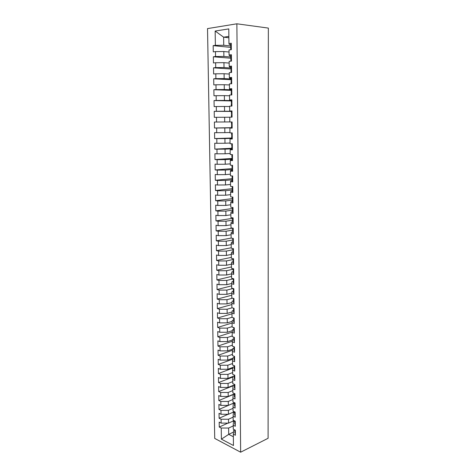 <?xml version="1.0" encoding="UTF-8"?>
<svg xmlns="http://www.w3.org/2000/svg" width="476" height="476" viewBox="0 0 476 476"><rect width="100%" height="100%" fill="white"/><g stroke="black" fill="none" stroke-linecap="round" stroke-linejoin="round"><path stroke-width="0.71" d="M207.524 28.596L214.724 438.42L240.642 452.2L236.875 23.8L207.524 28.596M219.257 427.043L221.227 428.043L221.4 439.158L233.454 445.512L233.329 434.201L235.394 435.248L235.34 430.215L233.27 429.185L233.228 425.229L235.299 426.252L235.245 421.189L233.169 420.183L233.127 416.202L235.203 417.196L235.15 412.103L233.067 411.121L233.026 407.123L235.108 408.087L235.055 402.964L232.966 402.012L232.925 397.984L235.013 398.924L234.96 393.765L232.865 392.843L232.818 388.791L234.912 389.701L234.858 384.513L232.764 383.614L232.716 379.539L234.817 380.419L234.763 375.201L232.657 374.332L232.609 370.233L234.716 371.084L234.662 365.83L232.55 364.997L232.508 360.868L234.62 361.689L234.567 356.399L232.449 355.596L232.401 351.443L234.519 352.234L234.466 346.915L232.342 346.135L232.294 341.958L234.418 342.72L234.365 337.365L232.234 336.621L232.187 332.415L234.317 333.146L234.263 327.756L232.127 327.042L232.08 322.811L234.216 323.507L234.162 318.087L232.02 317.409L231.973 313.148L234.115 313.815L234.061 308.359L231.913 307.71L231.86 303.42L234.013 304.057L233.954 298.565L231.8 297.946L231.752 293.632L233.912 294.233L233.853 288.706L231.693 288.123L231.639 283.785L233.805 284.35L233.746 278.787L231.58 278.24L231.532 273.873L233.704 274.402L233.645 268.809L231.467 268.291L231.419 263.894L233.597 264.394L233.537 258.76L231.354 258.278L231.306 253.851L233.49 254.321L233.43 248.645L231.241 248.198L231.193 243.748L233.383 244.176L233.323 238.47L231.128 238.06L231.08 233.573L233.276 233.972L233.216 228.224L231.015 227.849L230.961 223.333L233.169 223.696L233.109 217.913L230.902 217.574L230.848 213.028L233.061 213.355L232.996 207.53L230.783 207.227L230.735 202.657L232.948 202.943L232.889 197.082L230.67 196.82L230.616 192.215L232.841 192.465L232.776 186.568L230.551 186.336L230.497 181.707L232.728 181.915L232.669 175.977L230.432 175.787L230.378 171.128L232.615 171.3L232.556 165.321L230.313 165.172L230.259 160.477L232.502 160.608L232.443 154.593L230.194 154.48L230.14 149.756L232.389 149.851L232.33 143.794L230.069 143.722L230.015 138.962L232.276 139.016L232.217 132.917L229.95 132.887L229.896 128.098L232.163 128.109L232.098 121.975L229.825 121.981L229.771 117.161L232.05 117.132L231.985 110.95L229.706 111.003L229.652 106.148L231.931 106.077L231.866 99.859L229.581 99.948L229.527 95.057L231.812 94.95L231.747 88.685L229.456 88.816L229.402 83.895L231.699 83.746L231.628 77.439L229.331 77.612L229.277 72.661L231.58 72.465L231.509 66.11L229.206 66.331L229.146 61.344L231.461 61.106L231.39 54.71L229.075 54.972L229.021 49.95L231.336 49.665L231.271 43.227L228.95 43.536L228.783 28.899L215.158 31.041L215.372 45.339L213.171 45.631L213.272 51.878L215.473 51.61L215.545 56.513L213.349 56.769L213.45 62.969L215.64 62.743L215.717 67.616L213.528 67.824L213.623 73.988L215.812 73.798L215.884 78.641L213.7 78.808L213.801 84.93L215.979 84.787L216.05 89.595L213.873 89.726L213.974 95.801L216.146 95.7L216.217 100.478L214.045 100.567L214.146 106.606L216.312 106.541L216.384 111.289L214.218 111.336L214.313 117.334L216.473 117.31L216.55 122.023L214.39 122.034L214.486 127.99L216.639 128.008L216.711 132.691L214.563 132.661L214.652 138.581L216.8 138.635L216.872 143.294L214.73 143.222L214.825 149.107L216.961 149.196L217.032 153.819L214.896 153.712L214.991 159.555L217.121 159.686L217.193 164.28L215.063 164.137L215.158 169.944L217.282 170.11L217.353 174.674L215.229 174.49L215.319 180.261L217.443 180.464L217.508 184.997L215.39 184.783L215.485 190.513L217.597 190.751L217.669 195.261L215.557 195.005L215.646 200.699L217.752 200.973L217.824 205.453L215.717 205.162L215.806 210.826L217.913 211.136L217.978 215.58L215.878 215.259L215.967 220.882L218.067 221.227L218.133 225.648L216.039 225.285L216.128 230.878L218.216 231.253L218.288 235.644L216.199 235.251L216.288 240.808L218.371 241.219L218.436 245.58L216.354 245.158L216.443 250.673L218.52 251.12L218.591 255.457L216.515 254.999L216.598 260.485L218.674 260.961L218.74 265.269L216.669 264.781L216.753 270.225L218.823 270.737L218.889 275.021L216.824 274.497L216.907 279.912L218.972 280.453L219.037 284.707L216.979 284.154L217.062 289.539L219.121 290.11L219.18 294.341L217.133 293.751L217.217 299.101L219.263 299.707L219.329 303.908L217.282 303.289L217.365 308.609L219.412 309.239L219.478 313.422L217.437 312.774L217.52 318.051L219.555 318.718L219.62 322.871L217.586 322.192L217.669 327.44L219.698 328.137L219.763 332.266L217.734 331.558L217.818 336.776L219.841 337.502L219.906 341.601L217.883 340.864L217.966 346.052L219.983 346.802L220.049 350.877L218.032 350.11L218.115 355.269L220.126 356.048L220.192 360.1L218.175 359.303L218.258 364.432L220.269 365.241L220.328 369.269L218.323 368.442L218.407 373.535L220.406 374.374L220.471 378.378L218.466 377.527L218.549 382.591L220.549 383.454L220.608 387.434L218.609 386.554L218.692 391.587L220.685 392.48L220.745 396.437L218.758 395.526L218.835 400.53L220.822 401.452L220.882 405.385L218.895 404.445L218.978 409.419L220.959 410.372L221.019 414.275L219.037 413.317L219.115 418.255L221.096 419.231L221.156 423.116L219.18 422.129L219.257 427.043L227.885 423.122M234.073 420.617L228.563 423.122L228.51 419.237L233.139 417.16M221.156 423.116L228.563 423.122M221.096 419.231L228.51 419.237M233.329 434.201L233.573 430.536L234.811 429.953L235.346 430.988M234.293 411.698L228.45 414.281L228.397 410.372L233.038 408.348M221.019 414.275L228.45 414.281M220.959 410.372L228.397 410.372M233.228 425.229L233.472 421.659L234.716 421.093M235.055 403.88L234.519 402.72L228.337 405.385L228.284 401.452L232.937 399.489M220.882 405.385L228.337 405.385M220.822 401.452L228.284 401.452M233.127 416.202L233.371 412.728L234.62 412.174M234.424 393.86L228.218 396.437L228.171 392.48L232.841 390.57M220.745 396.437L228.218 396.437M220.685 392.48L228.171 392.48M233.026 407.123L233.276 403.743L234.525 403.208M234.329 384.935L228.105 387.434L228.052 383.454L232.74 381.603M220.608 387.434L228.105 387.434M220.549 383.454L228.052 383.454M232.925 397.984L233.175 394.705L234.43 394.182M234.287 375.927L227.986 378.378L227.939 374.374L232.639 372.577M220.471 378.378L227.986 378.378M220.406 374.374L227.939 374.374M232.818 388.791L233.073 385.608L234.347 385.096M232.853 367.395L227.873 369.263L227.82 365.235L232.538 363.497M220.328 369.269L227.873 369.263M220.269 365.241L227.82 365.235M232.716 379.539L232.972 376.457L234.299 375.945M232.734 358.297L227.754 360.094L227.701 356.042L232.431 354.364M220.192 360.1L227.754 360.094M220.126 356.048L227.701 356.042M232.609 370.233L232.865 367.252L234.275 366.722M232.615 349.14L227.635 350.872L227.587 346.796L232.33 345.171M220.049 350.877L227.635 350.872M219.983 346.802L227.587 346.796M232.508 360.868L232.764 357.988L234.287 357.44L234.037 357.833L234.585 358.333M232.496 339.929L227.516 341.589L227.469 337.49L232.228 335.931M219.906 341.601L227.516 341.589M219.841 337.502L227.469 337.49M232.401 351.443L232.663 348.67L234.049 348.182L234.484 348.902M232.365 330.665L227.397 332.254L227.344 328.125L232.121 326.625M219.763 332.266L227.397 332.254M219.698 328.137L227.344 328.125M232.294 341.958L232.556 339.287L233.859 338.858M232.24 321.342L227.278 322.859L227.225 318.706L232.02 317.266M219.62 322.871L227.278 322.859M219.555 318.718L227.225 318.706M232.187 332.415L232.455 329.85L233.734 329.446M232.109 311.958L227.159 313.404L227.106 309.227L232.157 307.782M219.478 313.422L227.159 313.404M219.412 309.239L227.106 309.227M232.08 322.811L232.347 320.354L233.633 319.967M231.973 302.522L227.034 303.89L226.981 299.69L232.574 298.166M219.329 303.908L227.034 303.89M219.263 299.707L226.981 299.69M231.973 313.148L232.24 310.804L233.532 310.429M231.83 293.02L226.915 294.323L226.862 290.092L233.056 288.492M219.18 294.341L226.915 294.323M219.121 290.11L226.862 290.092M231.86 303.42L232.133 301.189L233.43 300.832M231.687 283.464L226.79 284.69L226.737 280.429L233.192 278.859M219.037 284.707L226.79 284.69M218.972 280.453L226.737 280.429M231.752 293.632L232.026 291.514L233.323 291.169M231.532 273.849L226.665 274.997L226.612 270.713L233.091 269.232M218.889 275.021L226.665 274.997M218.823 270.737L226.612 270.713M231.639 283.785L231.919 281.774L233.222 281.453M231.419 264.168L226.54 265.245L226.487 260.931L232.99 259.539M218.74 265.269L226.54 265.245M218.674 260.961L226.487 260.931M231.532 273.873L231.806 271.974L233.115 271.671M231.312 254.416L226.415 255.428L226.362 251.09L232.883 249.787M218.591 255.457L226.415 255.428M218.52 251.12L226.362 251.09M231.419 263.894L231.699 262.115L233.014 261.83M231.205 244.61L226.29 245.551L226.237 241.189L232.776 239.975M218.436 245.58L226.29 245.551M218.371 241.219L226.237 241.189M231.306 253.851L231.586 252.197L232.907 251.923M231.092 234.739L226.165 235.614L226.106 231.223L232.853 230.069M218.288 235.644L226.165 235.614M218.216 231.253L226.106 231.223M231.193 243.748L231.479 242.207L232.8 241.957M230.979 224.809L226.035 225.612L225.981 221.191L233.133 220.073M218.133 225.648L226.035 225.612M218.067 221.227L225.981 221.191M231.08 233.573L231.366 232.157L232.693 231.925M230.866 214.813L225.91 215.545L225.85 211.094L232.532 210.154M217.978 215.58L225.91 215.545M217.913 211.136L225.85 211.094M230.961 223.333L231.253 222.042L232.585 221.828M230.753 204.751L225.779 205.412L225.719 200.937L232.353 200.099M217.824 205.453L225.779 205.412M217.752 200.973L225.719 200.937M230.848 213.028L231.14 211.862L232.478 211.671M230.64 194.63L225.648 195.22L225.588 190.709L232.246 189.972M217.669 195.261L225.648 195.22M217.597 190.751L225.588 190.709M230.735 202.657L231.027 201.616L232.365 201.443M230.527 184.444L225.517 184.956L225.457 180.422L232.133 179.779M217.508 184.997L225.517 184.956M217.443 180.464L225.457 180.422M230.616 192.215L230.914 191.298L232.258 191.15M230.414 174.186L225.386 174.627L225.326 170.063L232.026 169.521M217.353 174.674L225.386 174.627M217.282 170.11L225.326 170.063M230.497 181.707L230.795 180.922L232.145 180.791M230.295 163.869L225.249 164.232L225.19 159.638L231.913 159.198M217.193 164.28L225.249 164.232M217.121 159.686L225.19 159.638M230.378 171.128L230.681 170.473L232.032 170.36M230.182 153.48L225.118 153.772L225.059 149.143L231.806 148.809M217.032 153.819L225.118 153.772M216.961 149.196L225.059 149.143M230.259 160.477L230.562 159.954L231.919 159.865M230.063 143.026L224.981 143.24L224.922 138.581L231.693 138.349M216.872 143.294L224.981 143.24M216.8 138.635L224.922 138.581M230.14 149.756L230.444 149.369L232.383 149.381M229.944 132.506L224.845 132.637L224.785 127.955L232.163 127.812M216.711 132.691L224.845 132.637M216.639 128.008L224.785 127.955M230.015 138.962L232.276 138.647M229.825 121.915L224.708 121.969L224.648 117.251L229.777 117.233M216.55 122.023L224.708 121.969M216.473 117.31L224.648 117.251M229.896 128.098L232.163 127.949M231.985 111.271L224.571 111.229L224.511 106.481L229.652 106.547M216.384 111.289L224.571 111.229M216.312 106.541L224.511 106.481M231.288 100.561L224.434 100.418L224.375 95.634L229.533 95.783M216.217 100.478L224.434 100.418M216.146 95.7L224.375 95.634M229.706 111.003L231.985 111.122M231.169 89.791L224.297 89.536L224.232 84.722L229.414 84.954M216.05 89.595L224.297 89.536M215.979 84.787L224.232 84.722M229.581 99.948L231.871 100.246M231.056 78.945L224.154 78.576L224.095 73.732L229.289 74.048M215.884 78.641L224.154 78.576M215.812 73.798L224.095 73.732M229.456 88.816L229.777 89.22L231.169 89.274M230.937 68.032L224.017 67.544L223.952 62.671L229.164 63.07M215.717 67.616L224.017 67.544M215.64 62.743L223.952 62.671M229.331 77.612L229.652 78.159L231.05 78.237M230.824 57.043L223.875 56.442L223.809 51.533L229.045 52.021M215.545 56.513L223.875 56.442M215.473 51.61L223.809 51.533M229.206 66.331L229.527 67.027L230.931 67.128M230.705 45.982L223.732 45.268L223.625 37.17L228.885 37.771M215.372 45.339L223.732 45.268M215.158 31.041L223.625 37.17L228.867 36.414M229.075 54.972L229.408 55.823L230.812 55.942M236.875 23.8L268.351 28.09L268.101 438.283L240.642 452.2M233.466 432.119L228.706 434.362L233.359 436.748M233.234 425.919L228.623 428.049L228.706 434.362L221.4 439.158M228.95 43.536L229.277 44.536L230.687 44.684M221.227 428.043L228.623 428.049M213.171 45.631L230.765 47.398M213.349 56.769L231.431 58.286M213.528 67.824L230.949 69.014M213.7 78.808L231.062 79.718M213.873 89.726L231.175 90.357M214.045 100.567L231.288 100.924M214.218 111.336L231.401 111.426M214.486 127.99L231.58 127.675M214.652 138.581L231.687 138.004M214.825 149.107L231.8 148.268M214.991 159.555L231.907 158.466M215.158 169.944L232.014 168.605M215.319 180.261L232.693 178.625M215.485 190.513L232.312 188.674M215.646 200.699L232.336 198.635M215.806 210.826L232.443 208.518M215.967 220.882L232.55 218.341M216.128 230.878L232.58 228.117M216.288 240.808L231.253 238.077M216.443 250.673L231.241 247.764M216.598 260.485L231.348 257.373M216.753 270.225L231.455 266.917M216.907 279.912L231.562 276.407M217.062 289.539L231.663 285.838M217.217 299.101L231.77 295.215M217.365 308.609L231.877 304.527M217.52 318.051L231.979 313.791M217.669 327.44L232.08 322.996M217.818 336.776L232.217 332.135M217.966 346.052L232.365 341.215M218.115 355.269L232.514 350.241M218.258 364.432L232.657 359.207M218.407 373.535L232.794 368.127M218.549 382.591L232.925 376.992M218.692 391.587L233.056 385.804M218.835 400.53L234.424 394.051M218.978 409.419L234.519 402.761M219.115 418.255L228.129 414.281M231.276 43.953L230.681 44.137L230.711 46.535L231.306 46.362M231.306 47.279L230.717 47.451L230.741 49.742M268.333 51.7L268.333 50.266M231.306 46.761L230.711 46.535M231.401 55.377L230.806 55.531L230.83 57.911L231.425 57.763M231.425 58.673L230.842 58.822L230.866 61.166M231.461 61.059L230.902 61.16M268.327 62.392L268.327 60.97M231.425 58.102L230.83 57.911M231.52 66.717L230.925 66.848L230.949 69.21L231.544 69.091M231.544 69.996L230.961 70.115L231.038 72.507M231.58 72.364L230.985 72.477M268.321 73.018L268.321 71.602M231.544 69.365L230.949 69.21M231.633 77.987L231.044 78.088L231.074 80.438L231.663 80.343M231.663 81.235L231.08 81.331L231.104 83.675L231.514 83.758M231.693 83.586L231.104 83.675M268.315 83.574L268.315 82.169M231.663 80.557L231.074 80.438M231.752 89.173L231.163 89.25L231.193 91.582L231.776 91.511M231.782 92.404L231.199 92.469L231.223 94.801L231.812 94.873M231.812 94.742L231.223 94.801M268.309 94.069L268.309 92.671M231.782 91.666L231.193 91.582M231.871 100.287L231.282 100.335L231.312 102.655L231.895 102.614M231.895 103.494L231.318 103.536L231.342 105.85L231.931 105.892M231.931 105.815L231.342 105.85M268.303 104.494L268.303 103.102M231.895 102.703L231.312 102.655M231.985 111.324L231.401 111.348L231.425 113.651L232.008 113.633M232.014 114.514L231.437 114.532L231.461 116.828L232.044 116.834L231.461 116.828M268.297 114.847L268.297 113.466M232.014 113.669L231.425 113.651M232.104 122.29L231.52 122.29L232.104 122.278M231.52 122.29L231.544 124.575L232.127 124.581M232.127 125.456L231.556 125.45L231.58 127.729L232.157 127.746M268.291 125.14L268.291 123.772M232.133 125.426L231.556 125.45M232.217 133.179L231.633 133.155L232.217 133.107M232.234 135.458L231.663 135.428L231.633 133.155M232.246 136.237L231.669 136.291L232.252 136.326M232.276 138.599L231.693 138.564L231.669 136.291M268.285 135.368L268.285 134.006M232.33 144.002L231.752 143.948L232.33 143.871M232.347 146.263L231.776 146.203L231.752 143.948M232.359 146.977L231.782 147.066L232.365 147.126M268.28 145.531L268.28 144.18M232.443 154.748L231.866 154.67L232.282 154.587M232.461 156.991L231.889 156.913L231.866 154.67M232.466 157.848L231.901 157.77L231.925 160.007L232.49 160.091M268.274 155.634L268.274 154.289M232.472 157.645L231.901 157.77M232.556 165.422L232.038 165.285M232.574 167.653L232.002 167.552L231.979 165.321M232.58 168.504L232.014 168.397L232.038 170.622L232.603 170.729M268.268 165.672L268.268 164.333M232.585 168.248L232.014 168.397M232.669 176.025L232.121 175.936M232.092 175.93L232.115 178.119L232.693 178.244M232.693 179.089L232.127 178.958L232.151 181.166L232.722 181.302M268.262 175.644L268.262 174.317M232.699 178.774L232.127 178.958M232.794 188.764L232.228 188.615L232.205 186.509M232.806 189.234L232.24 189.454L232.812 189.603M232.835 191.804L232.264 191.644L232.24 189.454M268.256 185.557L268.256 184.236M232.907 199.218L232.342 199.045L232.318 197.016M232.913 200.051L232.347 199.872L232.371 202.056L232.937 202.235M268.25 195.41L268.25 194.095M232.913 199.628L232.347 199.872M232.431 207.453L232.449 209.404L233.02 209.601M233.02 210.428L232.461 210.231L232.484 212.397L233.05 212.599M268.244 205.204L268.244 203.895M233.026 209.952L232.461 210.231M233.121 219.912L232.562 219.698L232.544 217.824M233.133 220.209L232.568 220.519L233.139 220.739M233.163 222.893L232.591 222.667L232.568 220.519M268.238 214.932L268.238 213.635M233.228 230.164L232.669 229.926L232.651 228.129M233.24 230.979L232.681 230.741L232.704 232.877L233.264 233.121M268.232 224.607L268.232 223.315M233.24 230.402L232.681 230.741M233.335 240.344L232.782 240.082L232.764 238.363M233.347 241.154L232.788 240.892L232.812 243.016L233.377 243.284M268.226 234.216L268.226 232.937M233.347 240.529L232.788 240.892M233.442 250.459L232.889 250.18L232.871 248.531M233.454 251.268L232.895 250.983L232.919 253.095L233.472 253.381M268.22 243.771L268.22 242.498M233.454 250.59L232.895 250.983M232.978 258.635L232.996 260.211L233.555 260.515M233.555 261.312L233.002 261.009L233.026 263.109L233.585 263.418M268.214 253.268L268.214 252M233.555 260.586L233.002 261.009M233.656 270.499L233.103 270.178L233.085 268.672M233.662 271.296L233.109 270.969L233.133 273.051L233.686 273.385M268.208 262.704L268.208 261.449M233.662 270.523L233.109 270.969M233.192 278.65L233.21 280.078L233.764 280.423M233.77 281.215L233.216 280.87L233.24 282.94L233.793 283.291M268.202 272.088L268.202 270.838M233.734 280.412L233.216 280.87M233.865 290.283L233.311 289.92L233.299 288.557M233.871 291.068L233.323 290.705L233.341 292.758L233.894 293.127M268.196 281.411L268.196 280.174M233.787 290.259L233.323 290.705M233.401 298.404L233.418 299.696L233.972 300.082M233.972 300.862L233.424 300.475L233.448 302.522L234.002 302.909M268.19 290.681L268.19 289.45M233.847 300.041L233.424 300.475M234.067 309.811L233.52 309.412L233.508 308.192M234.073 310.59L233.532 310.185L233.549 312.214L234.097 312.625M268.184 299.898L268.184 298.672M233.912 309.763L233.532 310.185M234.168 319.485L233.627 319.063L233.615 317.914M234.18 320.259L233.633 319.836L233.656 321.853L234.198 322.282M268.178 309.055L268.178 307.835M233.984 319.42L233.633 319.836M234.269 329.1L233.728 328.66L233.716 327.571M234.281 329.868L233.734 329.422L233.758 331.433L234.299 331.879M268.172 318.164L268.172 316.951M234.055 329.011L233.734 329.422M234.37 338.65L233.829 338.192L233.817 337.175M234.132 338.549L233.835 338.954L234.388 339.418M234.406 341.417L233.859 340.947L233.835 338.954M268.166 327.214L268.166 326.006M233.918 346.712L233.93 347.67L234.478 348.146M234.507 350.889L233.96 350.401L233.936 348.426M268.161 336.211L268.161 335.015M234.019 356.197L234.031 357.083L234.579 357.583M234.603 360.308L234.061 359.802L234.037 357.833M268.155 345.159L268.161 343.964M234.668 366.954L234.132 366.443L234.121 365.616M234.37 366.8L234.138 367.186L234.686 367.704M234.704 369.668L234.162 369.144L234.138 367.186M268.149 354.049L268.155 352.865M234.222 374.975L234.775 376.272M234.775 377.016L234.24 376.48L234.257 378.426L234.793 378.961M268.149 362.89L268.149 361.712M234.454 376.099L234.24 376.48M234.864 385.53L234.323 384.281M234.87 386.268L234.335 385.721L234.359 387.648L234.894 388.208M268.143 371.679L268.143 370.507M234.537 385.34L234.335 385.721M234.96 394.735L234.418 393.527M234.971 395.467L234.436 394.901L234.454 396.817L234.989 397.395M268.137 380.413L268.137 379.253M234.62 394.527L234.436 394.901M234.704 403.654L235.073 404.612M235.09 406.528L234.555 405.933L234.531 404.023M268.131 389.1L268.131 387.946M234.614 411.853L235.162 412.972M235.162 413.698L234.632 413.091L234.65 414.989L235.18 415.596M268.125 397.74L268.125 396.585M234.793 412.728L234.632 413.091M234.716 420.933L235.251 422.01M235.257 422.724L234.727 422.105L234.745 423.991L235.281 424.616M268.119 406.325L268.119 405.183M234.876 421.742L234.727 422.105M235.352 431.702L234.823 431.066L234.841 432.94L235.37 433.582M268.113 414.864L268.113 413.727M234.965 430.709L234.823 431.066M231.782 147.066L231.806 149.321"/></g></svg>
